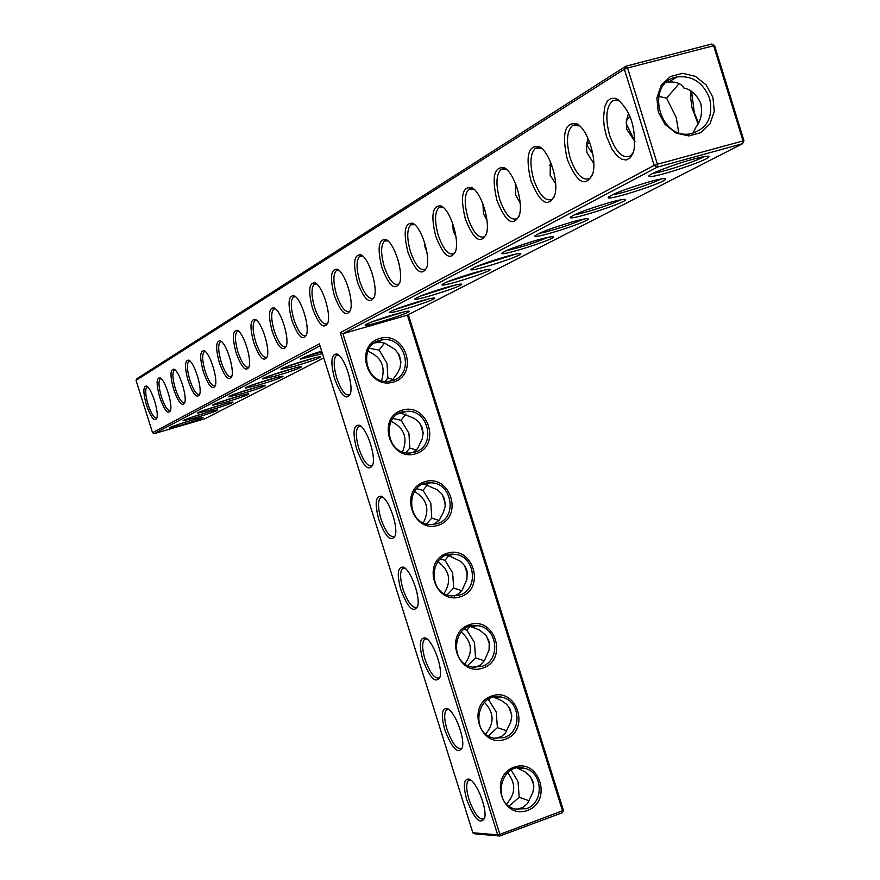 <?xml version="1.0" encoding="UTF-8"?>
<svg xmlns="http://www.w3.org/2000/svg" width="880" height="880" viewBox="0 0 880 880"><rect width="100%" height="100%" fill="white"/><g stroke="black" fill="none" stroke-linecap="round" stroke-linejoin="round"><path stroke-width="1.32" d="M323.796 357.929L204.93 418.748L154.264 433.653L320.001 345.84M182.039 424.952C194.249 421.267 201.267 418.803 203.082 417.571C204.006 416.064 167.277 427.438 169.378 428.01L182.039 424.952M196.042 417.67C208.56 413.886 215.765 411.356 217.646 410.069C218.581 408.507 181.027 420.145 183.205 420.75L196.042 417.67M210.672 410.047C223.52 406.175 230.923 403.568 232.87 402.226C233.827 400.587 195.404 412.511 197.659 413.149L210.672 410.047M225.995 402.083C239.184 398.101 246.785 395.417 248.798 394.02C249.788 392.304 210.452 404.525 212.795 405.196L225.995 402.083M242.033 393.734C255.585 389.653 263.406 386.881 265.496 385.407C266.508 383.625 226.215 396.154 228.646 396.869L242.033 393.734M258.863 384.978C272.789 380.787 280.841 377.916 283.019 376.387C284.053 374.517 242.748 387.376 245.289 388.135L258.863 384.978M276.529 375.782C290.851 371.481 299.145 368.511 301.411 366.905C302.478 364.936 260.106 378.158 262.757 378.961L276.529 375.782M295.086 366.124C309.848 361.691 318.395 358.622 320.76 356.928C321.86 354.871 278.366 368.456 281.116 369.314L295.086 366.124M321.651 351.12C308.143 355.388 301.081 358.061 300.454 359.161L322.432 353.595M154.264 433.653L152.559 432.718L319.363 343.827L472.835 832.755L497.684 834.878L340.186 332.728L654.17 165.396L624.371 69.201L136.037 380.402L136.906 378.708L625.812 66.209L624.371 69.201L627.594 67.98L657.415 164.23L654.17 165.396L657.107 167.211L657.415 164.23L743.963 140.69L714.67 45.837L713.636 45.727L742.962 140.701L742.577 143.671L743.963 140.69M381.546 380.6C385.88 366.575 381.271 356.763 367.708 351.142M402.49 451.814C408.067 438.119 404.261 427.922 391.039 421.256M423.335 522.786C430.034 509.586 427.064 499.125 414.425 491.414M444.114 593.483C451.759 580.932 449.658 570.317 437.811 561.638M464.882 663.894C473.264 652.113 472.032 641.465 461.164 631.928M485.683 734.041C494.593 723.096 494.175 712.514 484.429 702.284M506.55 803.924C515.746 793.826 516.087 783.431 507.573 772.717M176.627 424.963L195.382 419.166M190.201 417.758L210.177 411.576M204.413 410.201L225.621 403.645M219.329 402.303L241.769 395.34M234.971 394.009L258.665 386.661M251.405 385.308L276.364 377.553M268.675 376.156L294.932 367.983M286.858 366.531L314.446 357.94M306.02 356.4L321.904 351.901M152.559 432.718L136.037 380.402M606.518 136.466L612.018 149.127L616.616 155.375L621.478 159.137L626.131 160.028L630.135 157.949L633.094 153.065L634.084 149.699C636.064 127.655 630.52 110.836 617.463 99.242L615.12 98.274L610.786 98.45L607.211 101.365L604.725 106.744L603.449 118.294L604.329 127.314L606.518 136.466M567.292 159.39C577.313 183.546 585.871 188.144 592.966 173.184C597.014 158.158 587.323 128.623 576.741 123.761C564.74 122.023 561.594 133.892 567.292 159.39M530.871 180.675C540.276 203.687 548.273 208.417 554.873 194.876C558.899 180.576 549.208 150.975 539.044 146.52C528.055 145.112 525.338 156.497 530.871 180.675M496.969 200.486C505.824 222.453 513.326 227.282 519.475 214.962C523.446 201.366 513.788 171.787 504.042 167.695C493.944 166.562 491.59 177.496 496.969 200.486M465.333 218.966C473.693 239.987 480.755 244.882 486.497 233.64C490.402 220.704 480.788 191.213 471.449 187.451C462.143 186.549 460.108 197.054 465.333 218.966M435.743 236.258C443.674 256.399 450.318 261.327 455.697 251.031C459.514 238.733 449.977 209.385 441.023 205.92C432.432 205.216 430.672 215.325 435.743 236.258M408.012 252.461C415.536 271.799 421.828 276.749 426.866 267.289C430.595 255.585 421.135 226.424 412.555 223.234C404.591 222.684 403.073 232.43 408.012 252.461M381.953 267.685C389.125 286.275 395.087 291.225 399.817 282.513C403.458 271.37 394.075 242.429 385.869 239.481C378.466 239.074 377.157 248.479 381.953 267.685M357.445 282.018C364.287 299.915 369.941 304.843 374.396 296.791C377.938 286.187 368.654 257.499 360.778 254.771C353.892 254.485 352.781 263.56 357.445 282.018M334.323 295.515C340.879 312.774 346.258 317.68 350.449 310.233C353.903 300.124 344.707 271.711 337.172 269.181C330.737 268.983 329.791 277.772 334.323 295.515M312.499 308.275C318.78 324.929 323.906 329.802 327.866 322.894C331.221 313.258 322.124 285.12 314.908 282.777C308.891 282.667 308.088 291.17 312.499 308.275M334.642 378.807C341.088 395.824 346.335 400.84 350.361 393.877C353.628 384.23 344.267 356.268 337.029 354.035C331.1 353.903 330.308 362.164 334.642 378.807M356.741 449.24C363.363 466.609 368.731 471.79 372.823 464.794C376.013 455.125 366.366 427.295 359.106 425.172C353.287 425.018 352.495 433.037 356.741 449.24M378.818 519.574C385.616 537.306 391.094 542.652 395.252 535.623C398.354 525.932 388.421 498.212 381.139 496.177C375.43 496.012 374.66 503.811 378.818 519.574M291.863 320.331C297.891 336.435 302.775 341.264 306.526 334.84C309.782 325.644 300.795 297.814 293.865 295.636C288.233 295.603 287.562 303.831 291.863 320.331M272.305 331.76C278.102 347.336 282.777 352.121 286.33 346.137C289.487 337.359 280.599 309.837 273.966 307.813C268.664 307.835 268.114 315.821 272.305 331.76M253.759 342.606C259.336 357.676 263.813 362.428 267.179 356.84C270.248 348.447 261.47 321.244 255.101 319.352C250.118 319.44 249.667 327.184 253.759 342.606M236.137 352.902C241.516 367.51 245.806 372.207 249.007 366.982C251.977 358.963 243.32 332.079 237.193 330.319C232.507 330.451 232.155 337.975 236.137 352.902M219.373 362.692C224.565 376.871 228.69 381.513 231.737 376.618C234.619 368.951 226.061 342.386 220.187 340.736C215.754 340.912 215.49 348.227 219.373 362.692M203.412 372.02C208.439 385.792 212.399 390.379 215.303 385.781C218.097 378.444 209.649 352.198 203.995 350.669C199.815 350.878 199.617 357.995 203.412 372.02M188.199 380.908C193.061 394.295 196.867 398.827 199.639 394.515C202.345 387.486 194.007 361.559 188.573 360.118C184.613 360.36 184.492 367.29 188.199 380.908M173.668 389.4C178.387 402.413 182.061 406.89 184.701 402.831C187.33 396.088 179.091 370.491 173.866 369.149C170.115 369.413 170.049 376.167 173.668 389.4M159.797 397.507C164.362 410.179 167.904 414.601 170.434 410.773C172.986 404.305 164.857 379.027 159.819 377.762C156.266 378.059 156.255 384.637 159.797 397.507M146.52 405.262C150.953 417.604 154.374 421.971 156.794 418.363C159.269 412.159 151.25 387.189 146.399 386.012C143.022 386.32 143.055 392.733 146.52 405.262M400.862 589.809C407.836 607.893 413.424 613.415 417.648 606.364C420.662 596.673 410.432 569.008 403.139 567.072C397.54 566.896 396.781 574.464 400.862 589.809M422.862 659.934C430.023 678.381 435.732 684.09 440 677.028C442.937 667.326 432.399 639.683 425.095 637.857C419.617 637.659 418.869 645.018 422.862 659.934M444.84 729.96C452.177 748.77 458.007 754.666 462.33 747.615C465.179 737.902 454.322 710.248 447.007 708.51C441.65 708.301 440.935 715.451 444.84 729.96M466.785 799.876C474.298 819.06 480.249 825.143 484.627 818.125C487.388 808.401 476.212 780.692 468.886 779.042C463.661 778.822 462.957 785.774 466.785 799.876M340.186 332.728L342.914 333.696L499.917 834.339L497.684 834.878L499.818 836L499.917 834.339L563.453 810.436L562.419 812.713L499.818 836L474.914 833.844L472.835 832.755M563.453 810.436L408.342 314.677M385.242 381.293L387.849 377.927L387.013 363.319L379.137 350.119L369.259 348.249M405.9 452.749L409.816 448.063L408.925 433.257L401.126 420.299L392.887 418.462M426.503 523.941L431.761 518.1L430.804 503.107L423.071 490.38L416.581 488.686M447.084 594.869L453.673 588.038L452.65 572.847L444.994 560.351L440.319 558.954M467.687 665.544L475.552 657.866L474.463 642.488L466.884 630.223L464.057 629.266M488.345 735.966L497.398 727.606L496.243 712.019L488.752 699.996L487.751 699.622M509.08 806.146L519.211 797.236L518.001 781.462L511.159 770.143M407.407 315.15L342.914 333.696L657.107 167.211L742.577 143.671L407.407 315.15L562.573 811.052L562.419 812.713M620.598 101.563L616.352 99.924L612.304 100.991C606.089 107.206 605.198 118.646 609.631 135.322C615.747 152.163 622.666 159.038 630.399 155.947L633.325 152.405M579.678 125.873L572.44 125.499C566.687 131.307 565.972 142.241 570.262 158.301C576.125 174.504 582.637 181.203 589.809 178.409L592.328 175.428M541.794 148.467L535.447 148.225C530.123 153.681 529.551 164.153 533.72 179.63C539.341 195.239 545.479 201.784 552.156 199.254L554.334 196.724M506.616 169.499L501.05 169.367C496.1 174.504 495.649 184.547 499.708 199.485C505.098 214.544 510.917 220.935 517.132 218.636L519.035 216.48M473.88 189.123L468.963 189.079C464.354 193.93 464.024 203.577 467.962 218.02C473.154 232.562 478.665 238.788 484.484 236.698L486.134 234.872M443.322 207.493L438.977 207.515C434.676 212.102 434.434 221.375 438.273 235.345C443.278 249.414 448.514 255.497 453.97 253.594L455.4 252.032M414.733 224.697L410.883 224.774C406.857 229.119 406.714 238.062 410.443 251.592C415.272 265.21 420.255 271.15 425.381 269.412L426.624 268.092M385.869 239.481L387.915 240.867L384.516 240.977C380.743 245.102 380.666 253.726 384.307 266.849C388.971 280.049 393.723 285.857 398.552 284.262L399.63 283.129M362.747 256.08L359.711 256.223C356.169 260.15 356.169 268.477 359.711 281.204C364.232 294.008 368.764 299.684 373.318 298.232L374.253 297.264M339.042 270.424L336.336 270.589C333.003 274.329 333.069 282.37 336.523 294.734C340.901 307.175 345.235 312.719 349.536 311.388L350.35 310.574M316.69 283.965L314.281 284.152C311.135 287.705 311.256 295.504 314.622 307.516C318.868 319.594 323.026 325.028 327.096 323.807L327.8 323.114M338.833 355.201L336.413 355.41C333.355 358.853 333.476 366.41 336.776 378.092C341.143 390.456 345.411 396.033 349.591 394.801L350.295 394.097M360.932 426.316L358.501 426.547C355.542 429.88 355.663 437.217 358.886 448.547C363.385 461.219 367.774 466.939 372.064 465.707L372.768 464.992M382.987 497.321L380.567 497.574C377.696 500.797 377.828 507.914 380.963 518.914C385.594 531.883 390.104 537.757 394.504 536.525L395.197 535.799M295.581 296.769L293.425 296.967C290.455 300.366 290.62 307.912 293.92 319.605C298.034 331.353 302.016 336.666 305.877 335.544L306.493 334.961M275.605 308.902L273.669 309.1C270.875 312.356 271.084 319.671 274.296 331.056C278.3 342.496 282.128 347.699 285.791 346.665L286.319 346.17M256.674 320.408L254.947 320.606C252.296 323.73 252.549 330.836 255.695 341.924C259.578 353.056 263.263 358.149 266.75 357.203L267.19 356.796M238.711 331.331L237.16 331.54C234.652 334.532 234.938 341.429 238.018 352.242C241.791 363.088 245.344 368.082 248.666 367.213L249.04 366.872M221.639 341.726L220.253 341.924C217.877 344.795 218.196 351.505 221.199 362.054C224.884 372.636 228.305 377.531 231.462 376.728L231.792 376.453M205.403 351.615L204.16 351.813C201.905 354.585 202.246 361.108 205.194 371.393C208.78 381.722 212.08 386.518 215.094 385.792L215.369 385.561M189.937 361.042L188.826 361.24C186.67 363.902 187.044 370.26 189.926 380.303C193.424 390.39 196.614 395.098 199.496 394.416L199.716 394.24M175.186 370.051L174.185 370.238C172.139 372.801 172.535 378.994 175.362 388.806C178.772 398.662 181.852 403.282 184.613 402.655L184.789 402.512M161.095 378.642L160.204 378.829C158.257 381.304 158.664 387.332 161.447 396.935C164.769 406.571 167.75 411.092 170.401 410.531M147.631 386.87L146.839 387.046C144.98 389.433 145.409 395.318 148.126 404.712C151.371 414.128 154.264 418.572 156.805 418.044M404.998 568.194L402.589 568.469C399.806 571.593 399.949 578.49 403.018 589.171C407.77 602.459 412.412 608.487 416.911 607.255L417.604 606.518M426.965 638.946L424.589 639.254C421.894 642.268 422.037 648.956 425.029 659.329C429.924 672.925 434.676 679.107 439.285 677.897L439.967 677.16M448.899 709.588L446.545 709.918C443.938 712.822 444.103 719.312 447.018 729.388C452.056 743.292 456.929 749.65 461.637 748.462L462.308 747.714M470.789 780.109L468.468 780.45C465.96 783.266 466.125 789.558 468.963 799.337C474.144 813.56 479.138 820.083 483.956 818.928L484.616 818.191M714.67 45.837L711.799 44L625.812 66.209L627.594 67.98L713.636 45.727L711.799 44M393.382 379.643L387.849 377.927M391.985 380.688L397.859 372.614L400.004 367.884L400.906 361.834L399.3 355.014L394.944 349.404L384.934 343.299L380.127 342.111L374.407 342.958M412.852 452.683L417.516 448.69L422.235 438.867L423.148 432.861L422.015 427.13L418.913 422.125L414.106 418.253L401.346 413.314L398.332 413.765M401.126 420.299L405.999 413.919M398.332 353.276L400.906 362.428M379.137 350.119L384.428 343.079M416.339 450.109L409.816 448.063M433.609 524.469L439.351 520.168L443.498 512.094L445.236 506.165L444.609 499.169L441.892 493.988L437.393 489.83L425.018 484.407L422.268 484.583M423.071 490.38L427.449 484.726M420.387 424.028L423.148 433.235M439.131 520.443L431.761 518.1M454.289 596.046L459.096 593.549L462.297 589.853L466.939 579.348L467.104 571.131L464.772 565.785L460.592 561.363L448.547 555.478L446.16 555.423M444.994 560.351L448.789 555.5M442.431 494.714L445.357 503.877M461.78 590.678L453.673 588.038M474.936 667.392L480.458 664.983L484.44 660.572L489.071 650.034L489.247 641.861L486.222 635.547L479.468 629.981L469.975 626.285L466.884 630.223M464.475 565.356L467.522 574.365M484.308 660.814L475.552 657.866M495.583 738.507L501.765 736.307L505.494 732.886L510.818 721.776L511.786 715.935L510.202 709.203L506.715 704.33L501.567 700.546L493.691 697.147M488.752 699.996L489.94 698.423M486.508 635.943L489.654 644.699M506.726 730.84L497.398 727.606M516.263 809.402L522.984 807.488L527.593 803.451L532.884 792.242L533.863 786.445L532.741 780.802L529.639 775.742L524.777 771.672L517.242 768.02M508.563 706.475L511.731 714.868M529.056 800.778L519.211 797.236M530.618 776.974L533.764 784.883M712.91 97.35L714.285 111.221L710.028 123.816L700.942 132.638L688.809 135.938L676.005 133.023L665.093 124.465L658.262 111.925L656.876 97.933L661.232 85.283L670.417 76.505L682.605 73.315L695.343 76.318L706.156 84.898L712.91 97.35M394.537 314.38C403.887 311.74 408.804 310.717 409.266 311.3C410.146 313.016 366.157 326.876 365.134 325.204C366.894 323.356 376.695 319.748 394.537 314.38M419.738 301.268C429.231 298.595 434.214 297.572 434.665 298.199C435.567 300.025 390.346 314.314 389.235 312.554C391.072 310.596 401.236 306.823 419.738 301.268M446.479 287.353C456.126 284.647 461.175 283.635 461.626 284.295C462.539 286.242 416.009 300.993 414.81 299.145C416.724 297.044 427.284 293.117 446.479 287.353M474.925 272.547C484.715 269.819 489.83 268.807 490.281 269.522C491.205 271.601 443.289 286.847 441.991 284.889C443.993 282.656 454.971 278.542 474.925 272.547M505.23 256.784C515.163 254.023 520.355 253.022 520.795 253.77C521.73 256.003 472.34 271.777 470.921 269.709C473.022 267.322 484.462 263.01 505.23 256.784M537.581 239.943C547.679 237.149 552.937 236.159 553.366 236.973C554.323 239.36 503.327 255.717 501.798 253.517C504.009 250.965 515.933 246.433 537.581 239.943M572.209 221.925C582.461 219.109 587.785 218.13 588.203 218.988C589.171 221.562 536.481 238.546 534.809 236.214C537.141 233.464 549.604 228.701 572.209 221.925M609.356 202.598C619.751 199.749 625.152 198.792 625.548 199.716C626.527 202.477 572 220.154 570.185 217.668C572.649 214.709 585.706 209.682 609.356 202.598M649.308 181.808C659.846 178.948 665.313 178.002 665.698 178.992C666.688 181.973 610.181 200.398 608.19 197.758C610.808 194.546 624.514 189.233 649.308 181.808M692.384 159.401C703.076 156.508 708.598 155.595 708.961 156.651C709.962 159.874 651.299 179.135 649.132 176.308C645.92 175.197 672.353 164.824 692.384 159.401M460.625 596.717C486.354 588.379 472.692 544.72 447.029 553.289C421.091 561.473 434.907 605.561 460.625 596.717M438.251 525.272C464.079 517.209 450.395 473.484 424.622 481.789C398.585 489.687 412.423 533.841 438.251 525.272M415.833 453.728C441.782 445.94 428.076 402.138 402.193 410.168C376.035 417.802 389.906 462.011 415.833 453.728M393.393 382.063C419.441 374.561 405.713 330.704 379.731 338.448C353.463 345.796 367.356 390.082 393.393 382.063M527.571 810.414C552.97 801.262 539.374 757.79 514.03 767.184C488.411 776.193 502.172 820.083 527.571 810.414M505.285 739.288C530.805 730.4 517.176 686.862 491.722 695.992C466.004 704.726 479.787 748.682 505.285 739.288M482.977 668.052C508.596 659.439 494.956 615.846 469.392 624.69C443.564 633.16 457.369 677.171 482.977 668.052M634.942 141.603L626.747 129.305L626.296 121.33L628.562 113.091M593.824 163.581L586.883 152.57L586.322 145.596L587.994 138.248M555.654 183.909L550.143 175.164L550.396 161.634M520.124 202.741L515.647 195.129L515.46 183.469M486.948 220.198L483.45 213.752L482.944 203.918M455.906 236.368L453.321 231.187L452.595 223.19M426.745 251.251L425.084 247.522L424.259 241.494M399.201 264.583L397.837 259.325M392.282 380.6C415.316 374.869 405.526 335.412 382.184 339.911C357.357 342.474 364.232 384.89 388.894 381.271L392.282 380.6M414.711 452.21C436.755 446.523 428.868 408.683 406.208 411.378C381.26 412.082 384.879 454.806 409.761 453.024L414.711 452.21M437.107 523.71C458.227 518.067 452.034 481.778 430.144 482.834C405.229 481.734 405.713 524.579 430.661 524.579L437.107 523.71M459.481 595.111C479.721 589.479 475.013 554.686 453.97 554.279C429.231 551.474 426.745 594.264 451.616 595.947L459.481 595.111M481.811 666.402C501.259 660.781 497.849 627.374 477.664 625.691C453.211 621.291 447.964 663.872 472.626 667.128L481.811 666.402M504.108 737.594C522.83 731.962 520.52 699.853 501.226 697.059C477.147 691.185 469.359 733.436 493.724 738.166L504.108 737.594M526.372 808.676C544.434 803.022 543.081 772.112 524.645 768.361C501.017 761.145 490.897 802.989 514.888 809.05L526.372 808.676M709.665 98.538C713.427 117.139 707.179 128.876 690.932 133.738C658.757 140.503 644.567 82.148 677.127 76.923C692.439 75.372 703.296 82.577 709.665 98.538M403.524 312.004L370.205 322.465M429.044 298.826L394.163 309.815M456.115 284.856L419.595 296.384M484.869 269.995L446.633 282.117M515.482 254.177L475.442 266.915M548.13 237.292C534.534 243.045 520.553 247.511 506.187 250.701M583.044 219.23C575.388 223.267 547.58 232.188 539.088 233.354M620.455 199.87C612.777 204.094 582.956 213.719 574.354 214.764M660.649 179.069C652.971 183.502 620.95 193.897 612.26 194.788M703.956 156.64C696.3 161.304 661.881 172.546 653.103 173.261M658.559 96.316L666.589 98.142L676.192 117.458L678.766 132.627M665.907 82.819L668.459 82.126C675.994 81.477 681.12 83.435 683.859 88C691.24 89.617 696.894 94.798 700.799 103.554C702.548 113.08 700.931 120.923 695.948 127.083L692.912 133.32M679.052 83.666L666.589 98.142M626.142 123.409L634.953 141.438M629.904 116.116L626.34 120.923M586.41 144.661L592.812 153.901M589.358 141.548L587.048 144.859M549.527 165.253L552.431 167.101M551.782 165.198L551.375 165.803M515.218 184.525L515.955 184.712M690.998 91.201L690.756 98.571L692.054 108.119L698.027 123.728M691.625 91.608L694.342 112.882L698.467 122.903M619.762 101.046L617.463 99.242M579.018 125.488L576.741 123.761M541.288 148.181L539.044 146.52M506.253 169.301L504.042 167.695M473.627 188.991L471.449 187.451M443.168 207.416L441.023 205.92M414.656 224.675L412.555 223.234M362.67 256.025L360.778 254.771M338.91 270.314L337.172 269.181M316.503 283.811L314.908 282.777M338.657 355.058L337.029 354.035M360.767 426.184L359.106 425.172M382.833 497.189L381.139 496.177M295.339 296.571L293.865 295.636M275.33 308.671L273.966 307.813M256.366 320.144L255.101 319.352M238.37 331.045L237.193 330.319M221.276 341.407L220.187 340.736M205.007 351.285L203.995 350.669M189.519 360.69L188.573 360.118M174.746 369.677L173.866 369.149M160.644 378.257L159.819 377.762M147.169 386.463L146.399 386.012M404.844 568.073L403.139 567.072M426.822 638.836L425.095 637.857M448.745 709.478L447.007 708.51M470.635 779.999L468.886 779.042M336.413 355.41L337.854 354.992M358.501 426.547L359.942 426.118M380.567 497.574L381.997 497.123M402.589 568.469L404.008 568.018M424.589 639.254L425.975 638.781M446.545 709.918L447.909 709.434M468.468 780.45L469.81 779.966M146.839 387.046L147.51 386.859M160.204 378.829L160.919 378.631M174.185 370.238L174.955 370.018M188.826 361.24L189.651 361.009M204.16 351.813L205.051 351.56M220.253 341.924L221.221 341.66M237.16 331.54L238.205 331.243M254.947 320.606L256.069 320.298M273.669 309.1L274.89 308.759M293.425 296.967L294.745 296.593M612.304 100.991L616.363 99.924M572.44 125.499L576.026 124.542M535.447 148.225L538.648 147.367M501.05 169.367L503.91 168.597M468.963 189.079L471.537 188.386M438.977 207.515L441.298 206.877M410.883 224.774L412.984 224.202M384.516 240.977L386.408 240.46M359.711 256.223L361.438 255.75M336.336 270.589L337.909 270.149M314.281 284.152L315.722 283.745M377.542 342.221L382.184 339.911M401.346 413.314L406.208 411.378M425.018 484.407L430.144 482.834M448.547 555.478L453.97 554.279M471.911 626.483L477.664 625.691M495.11 697.422L501.226 697.059M518.144 768.262L524.645 768.361M415.096 298.595L414.81 299.145M442.299 284.284L441.991 284.889M471.262 269.049L470.921 269.709M502.172 252.791L501.798 253.517M552.805 236.676L553.366 236.973M535.227 235.411L534.809 236.214M587.587 218.669L588.203 218.988M570.647 216.777L570.185 217.668M624.866 199.353L625.548 199.716M608.707 196.768L608.19 197.758M664.928 178.596L665.698 178.992M649.704 175.208L649.132 176.308M708.114 156.211L708.961 156.651M677.127 76.923L668.459 82.126"/></g></svg>
